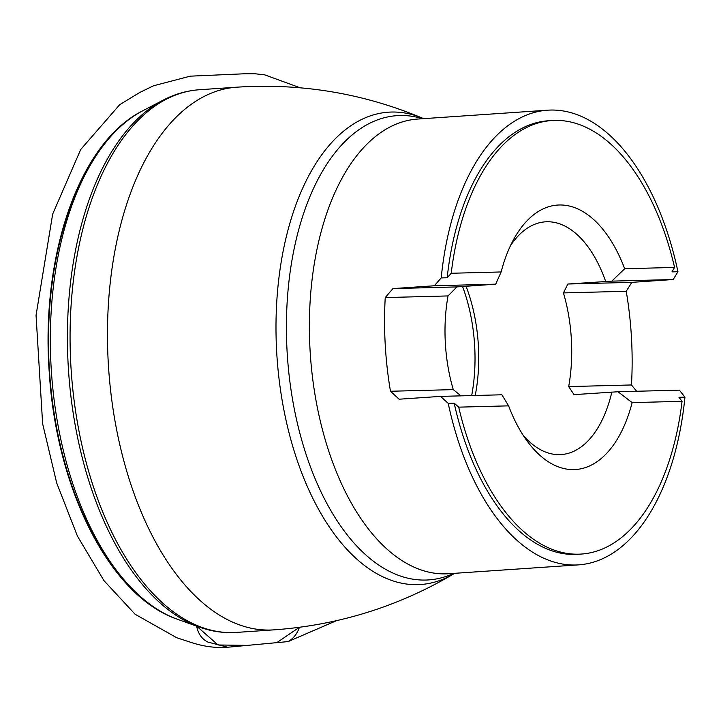 <?xml version="1.0" encoding="UTF-8"?>
<svg xmlns="http://www.w3.org/2000/svg" width="721" height="721" viewBox="0 0 721 721"><rect width="100%" height="100%" fill="white"/><g stroke="black" fill="none" stroke-linecap="round" stroke-linejoin="round"><path stroke-width="1.08" d="M385.239 297.575A227.863 123.102 86.1 0 0 390.476 391.26L453.275 389.619A116.64 63.015 86.1 0 1 448.038 295.934L385.239 297.575L392.945 288.598L434.321 285.768L495.706 284.164L456.916 286.922L392.945 288.598M563.443 292.915L567.851 284.02L611.814 281.136L673.198 279.532L631.821 282.353L626.234 291.275L563.443 292.915A116.64 63.015 86.1 0 1 568.68 386.6L574.033 394.639L617.996 391.746L679.38 390.142L684.95 397.154A227.863 123.102 -93.9 0 1 578.584 564.867L448.678 573.727A227.863 123.102 86.1 0 1 310.751 360.121A227.863 123.102 86.1 0 1 411.898 119.704A227.863 123.102 86.1 0 1 417.666 119.055L547.572 110.196A227.863 123.102 -93.9 0 0 541.804 110.845A227.863 123.102 -93.9 0 0 441.207 277.909L434.321 285.768M547.572 110.196A227.863 123.102 -93.9 0 1 677.938 271.727L673.198 279.532M568.68 386.6L631.47 384.96A227.863 123.102 86.1 0 0 626.234 291.275M631.47 384.96L636.634 391.26M578.584 564.867A227.863 123.102 -93.9 0 1 448.219 403.336L440.504 396.388L399.128 399.209L390.476 391.26M611.814 281.136L624.674 268.735L674.577 267.428L671.972 271.88L677.938 271.727M550.078 120.677A217.264 117.379 86.1 0 0 548.293 120.767A217.264 117.379 86.1 0 0 447.182 277.756L451.22 273.268L501.122 271.961L495.706 284.164M441.207 277.909L447.182 277.756M684.95 397.154L678.984 397.307L682.057 401.318L632.155 402.615L617.996 391.746M440.504 396.388L501.888 394.784L508.602 405.851L458.709 407.149L454.194 403.183A217.264 117.379 86.1 0 0 577.863 554.296A217.264 117.379 86.1 0 0 579.648 554.152M454.194 403.183L448.219 403.336M448.038 295.934L456.916 286.922M460.971 395.847L453.275 389.619M567.851 284.02L631.821 282.353M674.577 267.428A217.264 117.379 86.1 0 0 551.853 120.524A217.264 117.379 86.1 0 0 451.22 273.268M458.709 407.149A217.264 117.379 86.1 0 0 581.423 554.052A217.264 117.379 86.1 0 0 682.057 401.318M624.674 268.735A132.538 71.604 86.1 0 0 513.866 239.039A132.538 71.604 86.1 0 0 501.122 271.961M508.602 405.851A132.538 71.604 86.1 0 0 527.691 441.802A132.538 71.604 86.1 0 0 632.155 402.615M605.667 281.442A116.64 63.015 86.1 0 0 546.779 221.762A116.64 63.015 86.1 0 0 545.355 221.834A116.64 63.015 86.1 0 0 510.387 245.861M523.329 435.511A116.64 63.015 86.1 0 0 561.226 454.563A116.64 63.015 86.1 0 0 611.85 392.053M475.22 395.478A116.64 63.015 86.1 0 0 466.072 286.3M300.125 87.791L264.751 74.858L255.009 73.776L244.59 73.767L190.245 76.165L153.555 85.772L139.667 92.513L119.641 104.752L80.698 149.508L52.669 214.101L36.05 315.302L42.629 423.723L56.68 482.935L77.435 536.118L103.959 580.63L135.097 614.247L176.699 637.734L190.407 642.195C203.07 646.485 215.489 648.161 227.674 647.233L249.7 645.178L227.674 647.233L207.846 642.06C201.952 639.139 198.203 633.831 196.617 626.134L218.084 644.971L247.366 645.394L276.774 642.654L299.413 627.306C297.097 633.921 293.33 638.68 288.103 641.591L249.7 645.178L288.103 641.591L336.473 620.673M422.659 118.722A232.667 125.697 86.1 0 0 391.088 116.315A232.667 125.697 86.1 0 0 290.365 385.293A232.667 125.697 86.1 0 0 453.671 573.393M382.481 112.855A236.713 127.878 86.1 0 0 281.109 393.999A236.713 127.878 86.1 0 0 453.906 573.772A236.713 127.878 86.1 0 0 454.645 573.321L453.906 573.772C398.497 606.55 338.437 625.251 273.719 629.875L236.326 632.425A271.97 146.931 86.1 0 1 71.703 377.471A271.97 146.931 86.1 0 1 192.426 90.513A271.97 146.931 86.1 0 1 199.311 89.746L236.704 87.196C301.441 82.987 363.492 93.36 422.839 118.307A236.713 127.878 86.1 0 0 382.481 112.855M423.633 118.65A236.713 127.878 86.1 0 0 422.839 118.307L423.642 118.65M236.758 87.187A271.97 146.931 86.1 0 0 229.819 87.962A271.97 146.931 86.1 0 0 109.069 374.514A271.97 146.931 86.1 0 0 273.277 629.902M218.373 631.623A271.348 146.597 -93.9 0 1 199.176 627.054A271.348 146.597 -93.9 0 1 68.567 371.27A271.348 146.597 -93.9 0 1 163.225 100.111A271.348 146.597 -93.9 0 1 181.629 92.973M199.311 89.746C186.829 90.621 174.806 94.072 163.225 100.111L142.83 110.737A261.885 141.478 86.1 0 0 51.461 372.433A261.885 141.478 86.1 0 0 177.519 619.294L199.176 627.054C211.46 631.461 223.843 633.245 236.326 632.425M112.458 564.894A255.333 137.936 -93.9 0 1 85.754 173.464M471.678 395.568A119.235 64.412 86.1 0 0 462.558 286.534M142.83 110.737C78.814 142.641 40.493 256.325 49.298 373.045C56.635 489.55 109.953 596.429 177.519 619.294M548.293 120.767L551.853 120.524M577.863 554.296L581.423 554.052"/></g></svg>
